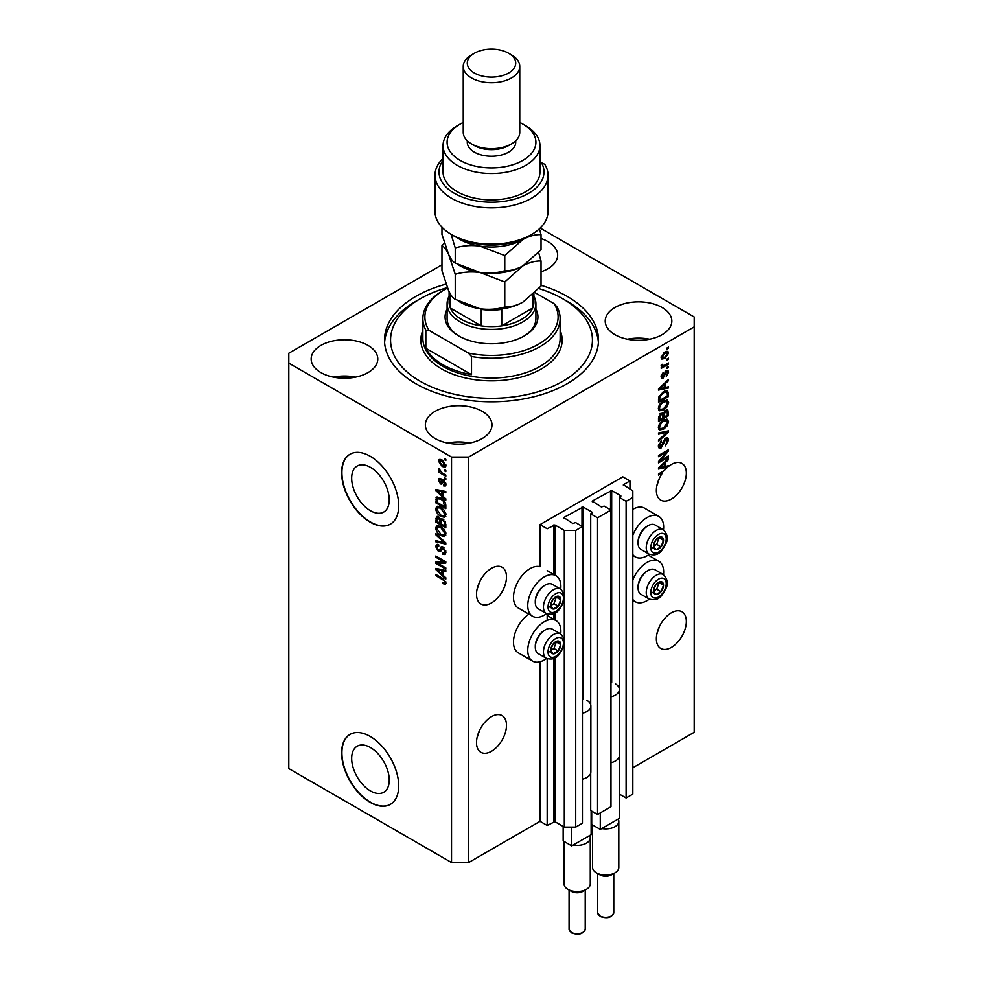 <?xml version="1.0" encoding="UTF-8"?>
<svg xmlns="http://www.w3.org/2000/svg" width="983" height="983" viewBox="0 0 983 983"><rect width="100%" height="100%" fill="white"/><g stroke="black" fill="none" stroke-linecap="round" stroke-linejoin="round"><path stroke-width="1.47" d="M629.956 480.957L622.817 476.841L540.036 524.639L547.175 528.756L554.879 524.971L564.303 530.415L575.719 530.415L582.428 526.532L575.571 522.575L572.868 523.484L563.726 517.549L583.14 507.007L592.27 512.278L590.709 513.851L597.553 517.795L610.971 510.054L604.127 506.098L601.412 507.007L592.27 501.072L611.684 490.517L620.826 495.801L619.253 497.361L626.11 501.318L632.819 497.447L632.819 490.849L623.394 484.754L629.956 480.957L629.956 489.202M623.394 484.754L623.394 485.418M619.253 756.627L619.253 794.043L626.11 797.999L632.819 794.129L632.819 497.447M626.11 797.999L626.11 501.318M619.253 690.693L619.253 497.361M592.27 501.072L592.27 501.735M590.709 773.105L590.709 810.533L597.553 814.489L610.971 806.736L610.971 510.054M597.553 814.489L597.553 517.795M590.709 707.182L590.709 513.851M563.726 517.549L563.726 518.213M441.969 264.796L288.805 353.229L288.805 768.583L451.529 862.533L468.658 862.533L540.036 821.321L547.175 825.45L554.879 821.653L564.303 827.096L575.719 827.096L582.428 823.213L582.428 526.532M575.719 827.096L575.719 530.415M564.303 827.096L564.303 643.263M564.303 640.154L564.303 598.426M564.303 595.317L564.303 530.415M547.175 825.45L547.175 658.745M547.175 620.359L547.175 613.908M540.036 821.321L540.036 661.78M546.585 613.638A23.42 13.516 -60 0 1 544.312 615.125A23.42 13.516 -60 0 1 532.602 616.292L518.336 608.047A23.42 13.516 -60 0 1 514.748 589.284A23.42 13.516 -60 0 1 530.046 568.653A23.42 13.516 -60 0 1 540.036 566.749L540.036 524.639M351.668 758.397A26.566 15.335 -120 0 0 363.268 785.134A26.566 15.335 -120 0 0 383.739 792.249A26.566 15.335 -120 0 0 389.243 780.084A26.566 15.335 -120 0 0 377.644 753.347A26.566 15.335 -120 0 0 357.173 746.232A26.566 15.335 -120 0 0 351.668 758.397M351.668 478.193A26.566 15.335 -120 0 0 363.268 504.93A26.566 15.335 -120 0 0 383.739 512.045A26.566 15.335 -120 0 0 389.243 499.88A26.566 15.335 -120 0 0 377.644 473.155A26.566 15.335 -120 0 0 357.173 466.028A26.566 15.335 -120 0 0 351.668 478.193M341.617 472.725A40.377 23.309 -120 0 0 359.25 513.347A40.377 23.309 -120 0 0 390.362 524.172A40.377 23.309 -120 0 0 398.717 505.692A40.377 23.309 -120 0 0 381.097 465.057A40.377 23.309 -120 0 0 349.985 454.244A40.377 23.309 -120 0 0 341.617 472.725M350.132 454.158A40.377 23.309 -120 0 0 341.912 472.553A40.377 23.309 -120 0 0 359.434 513.089A40.377 23.309 -120 0 0 390.497 524.086M341.617 752.917A40.377 23.309 -120 0 0 359.25 793.551A40.377 23.309 -120 0 0 390.362 804.364A40.377 23.309 -120 0 0 398.717 785.884A40.377 23.309 -120 0 0 381.097 745.261A40.377 23.309 -120 0 0 349.985 734.436A40.377 23.309 -120 0 0 341.617 752.917M350.132 734.362A40.377 23.309 -120 0 0 341.912 752.757A40.377 23.309 -120 0 0 359.434 793.293A40.377 23.309 -120 0 0 390.497 804.291M477.025 737.852L479.716 730.074M476.509 742.62A21.196 12.238 120 0 0 480.908 752.327A21.196 12.238 120 0 0 497.238 746.65A21.196 12.238 120 0 0 506.491 725.319A21.196 12.238 120 0 0 502.092 715.612A21.196 12.238 120 0 0 485.762 721.289A21.196 12.238 120 0 0 476.509 742.62M656.877 634.023L659.568 626.245M656.361 638.778A21.196 12.238 120 0 0 660.76 648.485A21.196 12.238 120 0 0 677.09 642.808A21.196 12.238 120 0 0 686.343 621.477A21.196 12.238 120 0 0 681.956 611.77A21.196 12.238 120 0 0 665.614 617.447A21.196 12.238 120 0 0 656.361 638.778M477.025 589.517L479.716 581.739M476.509 594.273A21.196 12.238 120 0 0 480.908 603.98A21.196 12.238 120 0 0 497.238 598.303A21.196 12.238 120 0 0 506.491 576.972A21.196 12.238 120 0 0 502.092 567.265A21.196 12.238 120 0 0 485.762 572.954A21.196 12.238 120 0 0 476.509 594.273M656.877 485.676L659.568 477.898M661.608 472.135L662.64 472.737A21.196 12.238 120 0 0 656.361 490.443A21.196 12.238 120 0 0 660.76 500.138A21.196 12.238 120 0 0 677.09 494.461A21.196 12.238 120 0 0 686.343 473.13A21.196 12.238 120 0 0 681.956 463.435A21.196 12.238 120 0 0 668.501 466.446L667.592 465.917M541.031 271.799A33.311 19.23 0 0 0 557.644 255.162A33.311 19.23 0 0 0 547.887 241.56A33.311 19.23 0 0 0 541.031 238.525M368.035 345.402A33.311 19.23 0 0 0 331.726 341.224A33.311 19.23 0 0 0 311.169 358.992A33.311 19.23 0 0 0 320.925 372.594A33.311 19.23 0 0 0 357.222 376.759A33.311 19.23 0 0 0 377.779 358.992A33.311 19.23 0 0 0 368.035 345.402M355.576 377.128A33.311 19.23 0 0 0 333.372 377.128M482.223 411.324A33.311 19.23 0 0 0 445.926 407.159A33.311 19.23 0 0 0 425.356 424.926A33.311 19.23 0 0 0 435.113 438.516A33.311 19.23 0 0 0 471.41 442.694A33.311 19.23 0 0 0 491.979 424.926A33.311 19.23 0 0 0 482.223 411.324M469.776 443.05A33.311 19.23 0 0 0 447.572 443.05M662.075 307.482A33.311 19.23 0 0 0 625.778 303.317A33.311 19.23 0 0 0 605.221 321.085A33.311 19.23 0 0 0 614.965 334.687A33.311 19.23 0 0 0 651.274 338.852A33.311 19.23 0 0 0 671.831 321.085A33.311 19.23 0 0 0 662.075 307.482M649.628 339.221A33.311 19.23 0 0 0 627.424 339.221M560.715 633.998A23.42 13.516 120 0 0 556.022 620.568A23.42 13.516 120 0 0 544.312 621.723A23.42 13.516 120 0 0 529.014 642.354A23.42 13.516 120 0 0 532.602 661.117A23.42 13.516 120 0 0 544.312 659.962A23.42 13.516 120 0 0 546.585 658.463M532.602 616.292A23.42 13.516 -60 0 1 529.014 597.529A23.42 13.516 -60 0 1 544.312 576.886A23.42 13.516 -60 0 1 556.022 575.731A23.42 13.516 -60 0 1 560.715 589.161M632.819 580.056A23.42 13.516 -60 0 1 647.084 562.387A23.42 13.516 -60 0 1 658.794 561.232A23.42 13.516 -60 0 1 663.488 574.662M649.358 599.126A23.42 13.516 -60 0 1 647.084 600.625A23.42 13.516 -60 0 1 635.374 601.78A23.42 13.516 -60 0 1 632.819 599.433M663.488 529.825A23.42 13.516 120 0 0 658.794 516.394A23.42 13.516 120 0 0 647.084 517.549A23.42 13.516 120 0 0 632.819 535.231M632.819 554.609A23.42 13.516 120 0 0 635.374 556.956A23.42 13.516 120 0 0 647.084 555.788A23.42 13.516 120 0 0 649.358 554.301M446.012 284.136A106.987 61.769 0 0 0 384.513 340.044A106.987 61.769 0 0 0 415.846 383.714A106.987 61.769 0 0 0 532.442 397.107A106.987 61.769 0 0 0 598.487 340.044A106.987 61.769 0 0 0 567.154 296.362A106.987 61.769 0 0 0 541.031 285.291M666.351 466.225A21.196 12.238 120 0 0 666.265 466.298L667.69 467.122A21.196 12.238 120 0 0 664.324 470.562L658.512 473.917L658.512 475.121L662.64 472.737M667.69 467.122L658.512 469.038L658.512 467.871L668.501 458.41L668.501 459.663L665.516 462.391L665.516 466.421L668.501 465.709L668.501 466.446M660.539 460.462L668.501 455.866L668.501 457.07L658.512 462.833L658.512 461.555L666.474 452.094L658.512 456.69L658.512 455.485L668.501 449.723L668.501 451L660.539 460.462L659.79 460.019M665.724 438.135L667.801 437.902L668.624 440.089L665.258 445.901L667.457 440.667L665.749 439.327L661.117 447.99L659.163 448.236L658.377 446.221L661.362 440.962L659.544 445.508L661.141 446.774L663.328 441.293L665.724 438.135M665.43 438.32L666.929 439.18L664.84 438.799M658.389 445.889L661.141 446.774M658.512 432.962L668.501 430.837L668.501 432.078L658.512 441.293L658.512 440.052L667.334 432.188L658.512 434.216L658.512 432.962M667.101 419.188L668.624 421.707L667.064 426.008L663.636 429.153L659.433 429.952L658.377 427.617C658.893 424.189 660.613 421.682 663.513 420.085L667.604 419.397M667.101 400.007L668.624 402.526L667.064 406.827L663.636 409.972L659.433 410.771L658.377 408.436C658.893 405.008 660.613 402.502 663.513 400.904L667.604 400.216M665.516 387.462L668.501 386.737L668.501 387.99L658.512 390.067L658.512 388.899L668.501 379.45L668.501 380.691L665.516 383.419L665.516 387.462L664.348 386.786M667.076 347.908L668.501 347.085L668.501 348.277L667.076 349.1L667.076 347.908M468.658 862.533L468.658 457.058L694.195 326.86L694.195 316.968L540.183 228.056M632.819 767.76L694.195 732.323L694.195 326.86M658.794 516.394L644.516 508.15A23.42 13.516 120 0 0 632.819 509.317M528.928 614.166A23.42 13.516 120 0 0 514.539 634.834A23.42 13.516 120 0 0 518.336 652.884L532.602 661.117M664.791 352.074L667.887 351.41L668.624 353.081L664.864 358.476L661.842 359.078L661.104 357.419L664.791 352.074M667.076 358.992L668.501 358.168L668.501 359.373L667.076 360.196L667.076 358.992M664.729 365.135L668.501 362.96L668.501 364.165L661.227 368.355L661.227 367.163L662.395 366.487L661.104 365.823L661.485 364.46L662.53 364.312L663.242 365.787L664.729 365.135M661.104 365.75L662.395 366.487L661.104 365.823M661.412 364.632L663.242 365.787M667.076 367.237L668.501 366.413L668.501 367.605L667.076 368.428L667.076 367.237M666.29 370.689L667.973 370.456L668.624 372.164L666.29 376.378L667.592 372.68L666.462 371.783L663.169 378.025L661.719 378.209L661.104 376.563L663.181 372.631L662.137 375.924L663.034 376.907L666.29 370.689M667.592 372.68L665.528 371.242M661.24 375.408L663.034 376.907M663.451 391.652L667.666 390.767L668.501 396.53L658.512 402.293L658.696 397.107L663.451 391.652M665.565 410.366L667.801 410.009L668.501 415.711L658.512 421.474L658.512 417.898L661.018 413.29L663.12 413.364L665.565 410.366M437.865 563.357L445.827 567.941L445.827 569.145L435.825 563.37L435.825 562.104L443.8 561.834L435.825 557.226L435.825 556.034L445.827 561.797L445.827 563.087L437.865 563.357L439.29 562.522L445.827 562.313M443.972 547.703L440.249 551.758L438.443 551.549L435.702 546.609L436.526 544.508L438.688 544.791L438.811 546.069L437.374 545.884L436.87 547.248L438.467 550.357L439.475 550.566L440.654 547.408L443.038 547.015L445.95 552.323L445.066 554.572L442.583 554.24L442.448 552.962L444.119 553.159L444.783 551.549L443.075 548.231L442.043 548.084L443.468 547.261M442.018 546.622L441.22 546.757M435.825 533.511L445.827 542.911L445.827 544.152L435.825 541.83L435.825 540.601L444.66 542.923L435.825 534.752L435.825 533.511M445.95 533.929L444.39 536.423L440.962 535.612C437.988 534.039 436.231 531.508 435.702 528.006L436.759 525.684L440.839 526.409L444.427 529.653L445.95 533.929M445.95 514.748L444.39 517.242L440.962 516.444C437.988 514.859 436.231 512.327 435.702 508.825L436.759 506.503L440.839 507.228L444.427 510.472L445.95 514.748M444.39 469.579L445.827 470.402L445.827 471.594L444.39 470.771L444.39 469.579M442.117 460.019L445.95 465.451L445.213 467.109L442.19 466.507L438.43 461.113L439.168 459.454L442.117 460.019M445.95 582.907L445.25 584.307L442.841 583.607L442.706 582.329L444.783 582.182L444.033 580.548L435.825 575.657L435.825 574.465L442.608 578.373L445.95 582.907M445.938 581.997L444.513 582.821L445.741 581.629M288.805 363.12L451.529 457.058L468.658 457.058M451.529 862.533L451.529 457.058M442.841 496.083L445.827 498.823L445.827 500.064L435.825 490.615L435.825 489.448L445.827 491.525L445.827 492.766L442.841 492.053L442.841 496.083M443.603 480.208L445.95 484.398L445.336 486.032L443.616 485.909L443.493 484.631L444.918 483.71L443.788 481.51L441.822 484.115L440.495 483.955L438.43 480.097L439.069 478.414L440.507 478.561L440.63 479.839L439.462 480.662L440.347 482.678L442.141 479.95L443.603 480.208M443.493 484.631L445.815 483.194M440.63 479.839L439.462 480.662M440.347 482.678L442.387 481.817L443.05 479.95M444.39 477.664L445.827 478.488L445.827 479.692L444.39 478.868L444.39 477.664M442.055 472.872L445.827 475.047L445.827 476.239L438.553 472.049L438.553 470.845L439.72 471.521L438.43 469.358L438.811 468.449L442.055 472.872M444.39 458.483L445.827 459.307L445.827 460.511L444.39 459.688L444.39 458.483M437.263 498.762L437.447 497.029L436.01 497.853L440.777 497.902C443.726 499.401 445.41 501.834 445.827 505.201L445.827 508.604L435.825 502.841L436.661 497.042M441.564 518.569L440.433 519.221L442.891 519.049L445.827 524.234L445.827 527.785L435.825 522.022L436.489 516.517L438.344 516.726L440.433 519.221L440.876 518.717M442.841 575.055L445.827 577.783L445.827 579.036L435.825 569.575L435.825 568.407L445.827 570.496L445.827 571.737L442.841 571.025L442.841 575.055M446.675 583.484L444.267 582.784M444.083 582.882L442.841 583.607M444.832 580.093L444.033 580.548M436.87 575.067L435.825 575.657M437.668 490.173L435.825 490.615M445.827 491.611L442.841 492.053M443.1 491.905L443.1 490.959L441.674 491.783L436.87 490.628L441.674 495.027L441.674 491.783M442.841 494.351L441.674 495.027M438.099 489.915L436.87 490.628M445.84 485.319L443.616 485.909M445.041 485.086L444.98 484.472M444.635 481.019L443.788 481.51M444.316 480.712L443.124 481.4M442.375 483.341L440.495 483.955M441.92 483.132L441.158 482.555M439.868 479.716L438.43 480.097M439.856 479.274L439.966 478.377M445.434 478.266L444.39 478.868M439.598 471.447L438.553 472.049M439.241 468.879L438.43 469.358M445.434 459.086L444.39 459.688M445.766 466.47L444.083 465.93M443.345 465.831L442.19 466.507M443.161 460.695L439.462 461.74L439.856 460.29L438.43 461.113M439.856 460.29L440.04 459.258M441.736 459.811L439.917 460.757M445.803 464.308L444.451 465.807L445.926 464.959M439.462 461.74L442.19 465.303L444.918 464.824L442.19 461.26M445.434 470.169L444.39 470.771M445.827 506.958L445.041 506.515M437.005 502.166L435.825 502.841M439.757 497.373L437.202 498.774L437.005 502.313L444.66 506.736L443.198 500.961L440.753 499.094L437.202 498.774M445.827 506.061L444.66 506.736M441.748 498.516L440.753 499.094M443.984 500.507L443.198 500.961M445.741 504.046L444.66 504.672M445.815 516.419L442.387 515.608M442.092 515.78L440.962 516.444M437.14 508.322L435.702 508.825M437.128 508.002L437.582 506.257M439.979 506.786L437.656 507.781L438.553 507.609L436.87 509.489L440.974 515.252L443.997 515.792L444.783 514.084L440.802 508.408L438.553 507.609L439.991 506.786M443.997 515.792L445.938 514.453M441.797 507.842L440.802 508.408M445.815 513.495L444.783 514.084M445.827 526.138L445.041 525.684M441.146 523.447L440.372 522.993M437.005 521.346L435.825 522.022M437.263 517.93L437.41 516.37M443.124 519.196L441.6 520.056L441.146 523.89L444.66 525.917L444.525 522.305L442.903 520.253L441.6 520.056M441.416 520.277L441.232 518.766M439.352 517.525L437.005 519.528L437.005 521.494L439.979 523.214L439.892 519.86L437.386 517.832L438.811 517.009M441.146 522.538L439.979 523.214M441.318 519.036L439.892 519.86M445.827 525.241L444.66 525.917M443.825 519.712L442.903 520.253M445.385 521.801L444.525 522.305M445.717 522.919L444.66 523.534M445.815 535.6L442.387 534.789M442.092 534.961L440.962 535.612M437.14 527.502L435.702 528.006M437.128 527.183L437.582 525.438M439.979 525.966L437.656 526.962L438.553 526.79L436.87 528.67L440.974 534.433L443.997 534.973L444.783 533.265L440.802 527.588L438.553 526.79L439.991 525.966M443.997 534.973L445.938 533.634M441.797 527.023L440.802 527.588M445.815 532.675L444.783 533.265M445.827 542.997L444.894 542.776M438.75 541.35L435.825 541.83M445.385 542.505L444.66 542.923M436.649 534.285L435.825 534.752M445.643 553.945L444.009 553.404L442.583 554.24M444.119 553.159L445.938 551.93M445.815 550.959L444.783 551.549M440.814 551.082L438.443 551.549M437.14 546.093L435.702 546.609M437.128 545.786L437.386 544.349M442.08 546.585L440.9 549.743L439.475 550.566M438.258 563.124L437.263 562.546L435.825 563.37M444.832 561.232L443.8 561.834M436.87 556.636L435.825 557.226M437.668 569.132L435.825 569.575M445.827 570.57L442.841 571.025M443.1 570.877L443.1 569.919L441.674 570.742L436.87 569.599L441.674 573.986L441.674 570.742M442.841 573.31L441.674 573.986M438.099 568.887L436.87 569.599M667.457 347.687L668.501 348.277M667.027 351.226L668.624 353.081M667.199 352.246L665.331 351.779M663.709 357.8L664.864 358.476M662.972 357.898L661.289 358.451M661.129 356.94L662.579 357.763L662.137 356.854L664.864 357.271L667.592 353.647L667.138 352.725M661.252 356.337L662.137 356.854L664.864 353.229L663.881 352.664M667.592 353.647L664.864 353.229M667.457 358.77L668.501 359.373M667.457 363.563L668.501 364.165M662.8 365.811L662.001 366.266M667.457 367.015L668.501 367.605M667.076 370.358L668.624 372.164M667.199 371.341L665.798 370.874M664.938 371.93L665.798 372.434M662.247 376.845L661.743 377.202L663.169 378.025M662.444 373.257L663.304 373.749M667.076 387.081L668.501 387.99M667.076 387.167L664.348 387.732L664.348 384.5L659.544 388.887L664.348 387.732M663.242 387.966L660.994 388.432M659.347 388.776L658.512 388.949M667.678 380.224L668.501 380.691M664.754 382.989L665.516 383.419M664.09 383.628L664.09 384.341M658.917 388.518L659.544 388.887M663.611 384.07L664.348 384.5M666.769 390.546L667.076 392.303L668.501 393.126M667.334 395.854L668.501 396.53M659.286 400.204L658.512 400.646M664.496 391.111L666.732 392.033L664.569 391.074M659.679 400.425L667.334 396.002L667.334 393.95L665.872 391.91L663.439 392.856L659.876 396.653L659.679 400.425L658.512 399.749M658.573 397.759L659.679 398.398M659.015 396.161L659.876 396.653M662.444 392.291L663.439 392.856M666.302 406.397L667.064 406.827M662.53 409.333L663.636 409.972M661.166 409.69L658.831 410.218M666.769 399.946L667.199 401.703L668.624 402.526M658.524 407.159L660.318 409.493L663.648 408.768L667.457 403.202L666.671 401.482L664.373 400.462M658.389 408.154L660.318 409.493M660.429 403.472L661.227 403.927L659.544 407.748M662.505 401.555L663.488 402.121L661.227 403.927M666.671 401.482L663.488 402.121M666.892 409.862L667.076 411.484M667.334 415.035L668.501 415.711M663.439 416.976L662.665 417.431M659.286 419.385L658.512 419.827M662.493 413.007L662.395 414.334M661.141 413.818L659.753 413.56M659.679 419.606L662.665 417.886L662.567 414.642L661.178 414.384L659.679 419.606L658.512 418.93M660.257 413.855L662.567 414.642M662.665 416.534L663.832 417.21L667.334 415.182L667.199 411.717L665.442 410.489M664.643 411.017L665.577 411.558L663.832 414.998L663.832 417.21M667.199 411.717L665.577 411.558M666.302 425.578L667.064 426.008M662.53 428.514L663.636 429.153M661.166 428.871L658.831 429.387M666.769 419.127L667.199 420.884L668.624 421.707M658.524 426.339L660.318 428.674L663.648 427.949L667.457 422.383L666.671 420.663L664.373 419.63M658.389 427.335L660.318 428.674M660.429 422.653L661.227 423.108L659.544 426.929M662.505 420.736L663.488 421.302L661.227 423.108M666.671 420.663L663.488 421.302M667.076 431.144L668.501 432.078M658.512 433.073L665.909 431.365L667.334 432.188M666.929 437.73L667.199 439.266L668.624 440.089M660.06 446.921L661.117 447.99M659.691 447.167L658.598 447.572M660.551 441.539L661.485 442.08M658.524 444.918L659.544 445.508M667.457 456.468L668.501 457.07M660.158 460.228L659.114 460.83M665.43 451.492L666.474 452.094M667.383 450.361L668.501 451M666.474 450.89L665.798 451.701M666.265 466.298L664.348 466.704L664.348 463.46L659.544 467.847L664.348 466.704M663.242 466.925L660.994 467.392M659.347 467.736L658.512 467.92M667.678 459.184L668.501 459.663M664.754 461.949L665.516 462.391M664.09 462.588L664.09 463.312M664.348 465.745L665.516 466.421M658.917 467.49L659.544 467.847M663.611 463.042L664.348 463.46M654.174 587.711A7.065 4.079 120 0 0 653.511 590.98A7.065 4.079 120 0 0 656.005 594.543A7.065 4.079 120 0 0 661.006 591.655A7.065 4.079 120 0 0 663.5 585.217A7.065 4.079 120 0 0 661.006 581.666A7.065 4.079 120 0 0 656.005 584.541A7.065 4.079 120 0 0 654.174 587.711M654.567 587.65L653.511 590.98L656.005 594.543L661.006 591.655L663.5 585.217L661.006 581.666L656.005 584.541L654.567 587.65M638.065 587.834L638.065 586.716A12.754 7.36 -60 0 1 639.269 580.806A12.754 7.36 -60 0 1 647.084 571.086L648.055 570.533A14.131 8.159 120 0 0 639.405 581.297A14.131 8.159 120 0 0 638.065 587.834A14.131 8.159 120 0 0 640.99 594.31L649.161 599.016A14.131 8.159 -60 0 1 647.576 586.003A14.131 8.159 -60 0 1 663.292 574.539L655.12 569.833A14.131 8.159 120 0 0 648.055 570.533M653.535 591.016L656.718 589.186L659.101 582.563M651.729 592.061L656.005 594.543M656.718 589.186L661.006 591.655M659.224 582.747L663.5 585.217M551.402 647.047A7.065 4.079 120 0 0 550.738 650.316A7.065 4.079 120 0 0 553.232 653.867A7.065 4.079 120 0 0 558.233 650.992A7.065 4.079 120 0 0 560.728 644.553A7.065 4.079 120 0 0 558.233 641.002A7.065 4.079 120 0 0 553.232 643.877A7.065 4.079 120 0 0 551.402 647.047M551.795 646.986L550.738 650.316L553.232 653.867L558.233 650.992L560.728 644.553L558.233 641.002L553.232 643.877L551.795 646.986M535.293 647.17L535.293 646.052A12.754 7.36 -60 0 1 536.497 640.142A12.754 7.36 -60 0 1 544.312 630.422L545.282 629.87A14.131 8.159 120 0 0 536.632 640.633A14.131 8.159 120 0 0 535.293 647.17A14.131 8.159 120 0 0 538.217 653.634L546.388 658.352A14.131 8.159 -60 0 1 544.791 645.34A14.131 8.159 -60 0 1 560.519 633.875L552.348 629.169A14.131 8.159 120 0 0 545.282 629.87M550.763 650.353L553.945 648.522L556.317 641.899M548.956 651.397L553.232 653.867M553.945 648.522L558.233 650.992M556.452 642.083L560.728 644.553M551.402 602.21A7.065 4.079 120 0 0 550.738 605.491A7.065 4.079 120 0 0 553.232 609.042A7.065 4.079 120 0 0 558.233 606.155A7.065 4.079 120 0 0 560.728 599.716A7.065 4.079 120 0 0 558.233 596.165A7.065 4.079 120 0 0 553.232 599.052A7.065 4.079 120 0 0 551.402 602.21M551.795 602.161L550.738 605.491L553.232 609.042L558.233 606.155L560.728 599.716L558.233 596.165L553.232 599.052L551.795 602.161M535.293 602.333L535.293 601.215A12.754 7.36 -60 0 1 536.497 595.317A12.754 7.36 -60 0 1 544.312 585.598L545.282 585.032A14.131 8.159 120 0 0 536.632 595.796A14.131 8.159 120 0 0 535.293 602.333A14.131 8.159 120 0 0 538.217 608.809L546.388 613.527A14.131 8.159 -60 0 1 544.791 600.515A14.131 8.159 -60 0 1 560.519 589.05L552.348 584.332A14.131 8.159 120 0 0 545.282 585.032M550.763 605.528L553.945 603.685L556.317 597.062M548.956 606.572L553.232 609.042M553.945 603.685L558.233 606.155M556.452 597.246L560.728 599.716M654.174 542.874A7.065 4.079 120 0 0 653.511 546.155A7.065 4.079 120 0 0 656.005 549.706A7.065 4.079 120 0 0 661.006 546.818A7.065 4.079 120 0 0 663.5 540.38A7.065 4.079 120 0 0 661.006 536.829A7.065 4.079 120 0 0 656.005 539.716A7.065 4.079 120 0 0 654.174 542.874M654.567 542.825L653.511 546.155L656.005 549.706L661.006 546.818L663.5 540.38L661.006 536.829L656.005 539.716L654.567 542.825M638.065 542.997L638.065 541.879A12.754 7.36 -60 0 1 639.269 535.981A12.754 7.36 -60 0 1 647.084 526.261L648.055 525.696A14.131 8.159 120 0 0 639.405 536.46A14.131 8.159 120 0 0 638.065 542.997A14.131 8.159 120 0 0 640.99 549.472L649.161 554.191A14.131 8.159 -60 0 1 647.576 541.178A14.131 8.159 -60 0 1 663.292 529.714L655.12 524.996A14.131 8.159 120 0 0 648.055 525.696M653.535 546.192L656.718 544.349L659.101 537.738M651.729 547.236L656.005 549.706M656.718 544.349L661.006 546.818M659.224 537.91L663.5 540.38M535.907 309.141A46.434 26.811 180 0 1 524.332 335.916A46.434 26.811 180 0 1 458.668 335.916L458.668 335.916A46.434 26.811 180 0 1 447.093 309.141M533.892 296.141A44.407 25.644 180 0 1 535.907 303.784A44.407 25.644 180 0 1 508.494 327.462A44.407 25.644 180 0 1 460.093 321.908A44.407 25.644 180 0 1 447.093 303.784L447.093 318.615A44.407 25.644 0 0 0 459.393 336.333M447.314 287.65A100.93 58.267 0 0 0 420.134 298.832A100.93 58.267 0 0 0 420.134 381.244A100.93 58.267 0 0 0 562.866 381.244A100.93 58.267 0 0 0 562.866 298.832L567.154 301.302A106.987 61.769 180 0 1 598.401 342.514M442.964 364.767A68.638 39.627 0 0 0 471.521 374.646L425.836 348.277A68.638 39.627 0 0 0 442.964 364.767M471.521 356.522L468.301 353.02A66.611 38.46 0 0 0 538.61 344.161A66.611 38.46 0 0 0 553.945 303.575L557.164 307.077A68.638 39.627 180 0 1 560.138 318.615A68.638 39.627 180 0 1 471.521 356.522L471.521 374.646M425.836 348.277L425.836 330.153A68.638 39.627 180 0 1 422.862 318.615A68.638 39.627 180 0 1 442.964 290.587L444.39 289.764A66.611 38.46 0 0 0 429.055 330.362L425.836 330.153M553.945 303.575L534.949 292.602M447.498 288.093A66.611 38.46 0 0 0 444.39 289.764M468.301 353.02L429.055 330.362M384.599 342.514A106.987 61.769 180 0 1 415.846 301.302L420.134 298.832M567.154 301.302L562.866 298.832A100.93 58.267 0 0 0 538.807 288.56M523.607 336.333A44.407 25.644 0 0 0 535.907 318.615L535.907 303.784M449.108 291.693L449.108 302.125A42.392 24.477 0 0 0 450.361 308.048A42.392 24.477 0 0 0 461.519 319.438A42.392 24.477 0 0 0 481.252 325.877A42.392 24.477 0 0 0 501.748 325.877A42.392 24.477 0 0 0 532.639 308.048A42.392 24.477 0 0 0 533.892 302.125L533.892 293.634M450.361 294.015L450.361 308.048L481.252 325.877L481.252 309.399A42.392 24.477 180 0 0 501.748 309.399L501.748 325.877L532.639 308.048L532.639 294.814M447.093 303.784A44.407 25.644 180 0 1 449.108 296.141M531.471 234.556L528.608 236.203A52.48 30.301 180 0 1 454.392 236.203L451.529 234.556A56.523 32.636 0 0 0 531.471 234.556A56.523 32.636 0 0 0 548.023 211.48L548.023 175.22A56.523 32.636 180 0 1 491.5 207.843A56.523 32.636 180 0 1 434.978 175.22A56.523 32.636 180 0 1 443.05 158.41M434.978 175.22L434.978 211.48A56.523 32.636 0 0 0 451.529 234.556L454.392 236.203M460.093 160.376A44.407 25.644 0 0 0 522.907 160.376A44.407 25.644 0 0 0 522.907 124.116L525.758 125.775A48.45 27.966 180 0 1 539.95 145.545A48.45 27.966 180 0 1 510.042 171.386A48.45 27.966 180 0 1 457.242 165.328A48.45 27.966 180 0 1 443.05 145.545A48.45 27.966 180 0 1 457.242 125.775L460.093 124.116A44.407 25.644 0 0 0 460.093 160.376M463.239 66.426L463.239 132.361A28.261 16.318 0 0 0 471.521 143.899L474.371 145.545A24.219 13.983 0 0 0 508.629 145.545L511.479 143.899A28.261 16.318 0 0 0 519.761 132.361L519.761 66.426A28.261 16.318 180 0 1 502.313 81.503A28.261 16.318 180 0 1 471.521 77.964A28.261 16.318 180 0 1 463.239 66.426A28.261 16.318 180 0 1 471.521 54.901L474.371 53.242A24.219 13.983 0 0 0 474.371 73.025A24.219 13.983 0 0 0 508.629 73.025A24.219 13.983 0 0 0 508.629 53.242L511.479 54.901A28.261 16.318 180 0 1 519.761 66.426M474.371 145.545L471.521 143.899A28.261 16.318 0 0 0 511.479 143.899M467.281 140.766L467.281 142.252A24.219 13.983 0 0 0 474.371 152.144A24.219 13.983 0 0 0 500.765 155.167A24.219 13.983 0 0 0 515.719 142.252L515.719 140.766M443.05 145.545L443.05 171.914A48.45 27.966 0 0 0 457.242 191.697A48.45 27.966 0 0 0 510.042 197.767A48.45 27.966 0 0 0 539.95 171.914L539.95 145.545M443.05 160.266A52.48 30.301 0 0 0 489.165 202.191A52.48 30.301 0 0 0 541.547 162.797L544.742 164.259A56.523 32.636 180 0 1 548.023 175.22M539.95 163.731L541.547 162.797M525.758 125.775L522.907 124.116A44.407 25.644 0 0 0 519.761 122.47M463.239 122.47A44.407 25.644 0 0 0 460.093 124.116M511.479 54.901L508.629 53.242A24.219 13.983 0 0 0 474.371 53.242M504.771 306.991C497.066 309.301 488.809 309.891 480.011 308.76L455.24 299.323C453.163 298.365 450.951 295.465 448.604 290.636L441.969 270.73L441.969 245.689C444.046 246.647 446.257 249.547 448.604 254.376L455.24 274.282C462.944 271.972 471.201 271.382 480.011 272.5L504.771 281.949L504.771 306.991C510.496 307.212 516.53 305.59 522.907 302.125L541.031 286.053L541.031 261.011L538.61 252.52M455.24 274.282L455.24 299.323M504.771 281.949L522.907 265.865C529.272 262.412 535.317 260.79 541.031 261.011M444.39 242.948L441.969 245.689M458.324 264.783A44.407 25.644 0 0 0 480.011 272.5A44.407 25.644 0 0 0 522.907 265.865A44.407 25.644 0 0 0 523.644 265.435M458.324 301.044A44.407 25.644 0 0 0 480.011 308.76A44.407 25.644 0 0 0 522.907 302.125M457.476 237.849A44.407 25.644 0 0 0 480.011 246.131A44.407 25.644 0 0 0 522.907 239.496C529.272 236.031 535.317 234.421 541.031 234.642L541.031 249.793L522.907 265.865C516.53 269.33 510.496 270.952 504.771 270.73C497.066 273.041 488.809 273.63 480.011 272.5L455.24 263.063C453.151 262.092 450.939 259.193 448.604 254.376L441.969 234.47L441.969 227.196M451.136 234.323L455.24 247.913C462.944 245.603 471.201 245 480.011 246.131L504.771 255.58L522.907 239.496A44.407 25.644 0 0 0 525.524 237.849M541.031 234.642L539.397 228.806M504.771 255.58L504.771 270.73M455.24 247.913L455.24 263.063M614.977 872.83L611.401 874.895A8.073 4.657 180 0 1 599.986 874.895L596.411 872.83A13.123 7.581 0 0 0 614.977 872.83A13.123 7.581 0 0 0 618.811 867.473L618.811 821.321A13.123 7.581 180 0 1 601.743 828.546L600.269 829.406L591.705 824.454L591.705 811.11M619.683 794.289L619.683 818.188L618.209 819.048A13.123 7.581 180 0 1 618.811 821.321M615.395 683.861A13.725 7.925 180 0 1 619.425 689.464A13.725 7.925 180 0 1 610.971 696.775M619.425 689.464L619.425 755.399A13.725 7.925 180 0 1 610.971 762.71M600.269 829.406L600.269 812.916M618.209 819.048L601.743 828.546M592.577 824.958L592.577 867.473A13.123 7.581 0 0 0 596.411 872.83L599.986 874.895M586.421 889.308L582.858 891.372A8.073 4.657 180 0 1 571.43 891.372L567.867 889.308A13.123 7.581 0 0 0 586.421 889.308A13.123 7.581 0 0 0 590.267 883.963L590.267 837.811A13.123 7.581 180 0 1 573.2 845.036L571.725 845.884L563.161 840.932L563.161 826.433M591.127 810.778L591.127 834.678L589.653 835.525A13.123 7.581 180 0 1 590.267 837.811M586.851 700.338A13.725 7.925 180 0 1 590.869 705.941A13.725 7.925 180 0 1 582.428 713.265M590.869 705.941L590.869 771.876A13.725 7.925 180 0 1 582.428 779.187M571.725 845.884L571.725 827.096M589.653 835.525L573.2 845.036M564.021 841.436L564.021 883.963A13.123 7.581 0 0 0 567.867 889.308L571.43 891.372M620.826 496.452L620.826 495.801M611.684 682.337L611.684 490.517M610.541 509.808L610.541 490.517M592.27 512.942L592.27 512.278M583.14 698.815L583.14 507.007M581.997 526.286L581.997 507.007M554.879 821.653L554.879 657.922M554.879 619.904L554.879 613.085M554.879 575.067L554.879 524.971M553.736 821.653L553.736 658.487M553.736 619.241L553.736 613.65M553.736 574.404L553.736 524.971M443.665 579.061L442.694 579.626M440.286 490.37L438.922 491.156M442.805 480.712L441.367 481.535M437.177 498.811L435.825 499.585M437.263 517.611L435.825 518.446M441.367 520.302L439.979 521.101M443.849 541.055L443.075 541.51M441.564 548.293L440.138 549.116M440.286 569.341L438.922 570.128M664.385 373.221L665.405 373.798M660.895 386.638L661.596 387.044M667.076 411.336L668.501 412.16M658.561 417.001L659.679 417.64M662.395 414.175L663.832 414.998M664.324 431.77L665.761 432.594M662.972 442.78L663.857 443.296M660.895 465.61L661.596 466.016M651.827 587.502A10.899 6.291 120 0 0 654.653 598.033A10.899 6.291 120 0 0 665.184 588.694A10.899 6.291 120 0 0 662.358 578.164A10.899 6.291 120 0 0 651.827 587.502M549.055 646.839A10.899 6.291 120 0 0 551.881 657.369A10.899 6.291 120 0 0 562.411 648.03A10.899 6.291 120 0 0 559.585 637.5A10.899 6.291 120 0 0 549.055 646.839M549.055 602.001A10.899 6.291 120 0 0 551.881 612.532A10.899 6.291 120 0 0 562.411 603.193A10.899 6.291 120 0 0 559.585 592.675A10.899 6.291 120 0 0 549.055 602.001M651.827 542.665A10.899 6.291 120 0 0 654.653 553.196A10.899 6.291 120 0 0 665.184 543.857A10.899 6.291 120 0 0 662.358 533.339A10.899 6.291 120 0 0 651.827 542.665M422.862 318.615L422.862 338.385A68.638 39.627 0 0 0 442.964 366.413A68.638 39.627 0 0 0 517.771 375.002A68.638 39.627 0 0 0 560.138 338.385L560.138 318.615M560.138 330.362A70.653 40.795 180 0 1 526.151 375.592A70.653 40.795 180 0 1 441.539 368.883A70.653 40.795 180 0 1 422.862 330.362M599.986 915.935A8.073 4.657 0 0 0 608.784 916.942A8.073 4.657 0 0 0 613.773 912.642C611.881 917.606 607.371 918.884 600.232 916.488L597.615 912.642A8.073 4.657 0 0 0 599.986 915.935M571.43 932.412A8.073 4.657 0 0 0 580.24 933.42A8.073 4.657 0 0 0 585.217 929.119C583.337 934.083 578.827 935.361 571.688 932.965L569.071 929.119A8.073 4.657 0 0 0 571.43 932.412M547.175 615.456L556.022 620.568M648.202 555.112L658.794 561.232M632.819 555.469L635.374 556.956M632.819 600.306L635.374 601.78M547.175 570.619L556.022 575.731M444.525 484.73L445.95 483.906M439.782 479.765L441.207 478.942M440.851 482.739L442.276 481.916M437.374 545.884L438.799 545.061M662.677 365.762L661.252 364.939M662.468 376.968L661.043 376.145M662.235 414.187L660.809 413.364M649.161 599.016C659.593 601.915 662.186 594.752 665.909 588.547C668.489 583.755 667.617 579.085 663.292 574.539M546.388 658.352C556.82 661.252 559.413 654.088 563.136 647.883C565.716 643.091 564.844 638.422 560.519 633.875M546.388 613.527C556.82 616.415 559.413 609.251 563.136 603.046C565.716 598.254 564.844 593.597 560.519 589.05M649.161 554.191C659.593 557.078 662.186 549.915 665.909 543.71C668.489 538.93 667.617 534.26 663.292 529.714M613.773 912.642L613.773 873.531M597.615 912.642L597.615 873.531M585.217 929.119L585.217 890.008M569.071 929.119L569.071 890.008"/></g></svg>
